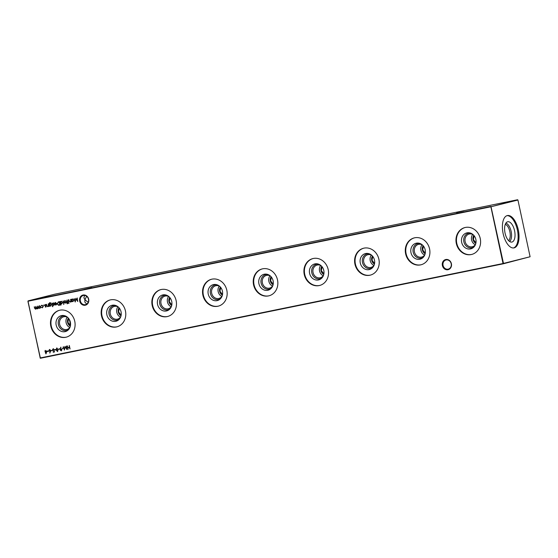 <?xml version="1.0" encoding="UTF-8"?>
<svg xmlns="http://www.w3.org/2000/svg" width="558" height="558" viewBox="0 0 558 558"><rect width="100%" height="100%" fill="white"/><g stroke="black" fill="none" stroke-linecap="round" stroke-linejoin="round"><path stroke-width="0.84" d="M442.389 265.538A5.217 4.597 75.9 0 1 445.8 259.519A5.217 4.597 75.9 0 1 451.401 263.704A5.217 4.597 75.9 0 1 447.99 269.716A5.217 4.597 75.9 0 1 442.389 265.538M451.192 263.732A4.715 4.15 -104.1 0 0 445.981 259.993A4.715 4.15 -104.1 0 0 443.059 265.392A4.715 4.15 -104.1 0 0 448.269 269.13A4.715 4.15 -104.1 0 0 451.192 263.732M79.675 301.048A5.217 4.597 75.9 0 1 83.086 295.029A5.217 4.597 75.9 0 1 88.68 299.207A5.217 4.597 75.9 0 1 85.269 305.226A5.217 4.597 75.9 0 1 79.675 301.048M88.478 299.241A4.715 4.15 -104.1 0 0 83.268 295.503A4.715 4.15 -104.1 0 0 80.338 300.901A4.715 4.15 -104.1 0 0 85.555 304.64A4.715 4.15 -104.1 0 0 88.478 299.241M456.514 212.542L464.005 210.847L456.514 212.542M84.398 289.274L91.889 287.586L84.398 289.274M86.623 296.249L84.921 299.751L83.916 297.735L84.6 295.412M86.748 304.103L84.844 302.087L84.921 299.751L88.199 302.317M470.485 248.924A8.224 7.24 75.9 0 1 461.661 242.332A8.224 7.24 75.9 0 1 467.039 232.846A8.224 7.24 75.9 0 1 469.71 232.867A8.224 7.24 75.9 0 1 475.786 239.124A8.224 7.24 75.9 0 1 473.379 247.508A8.224 7.24 75.9 0 1 470.485 248.924M473.951 246.971A7.491 6.598 75.9 0 1 471.908 247.815A7.491 6.598 75.9 0 1 463.865 241.809A7.491 6.598 75.9 0 1 468.762 233.167A7.491 6.598 75.9 0 1 470.464 233.07M475.507 244.453A6.543 5.761 75.9 0 1 472.361 246.727A6.543 5.761 75.9 0 1 472.145 246.776A6.543 5.761 75.9 0 1 465.149 241.656A6.543 5.761 75.9 0 1 469.18 234.039A6.543 5.761 75.9 0 1 469.404 233.983A6.543 5.761 75.9 0 1 473.031 234.555M475.304 244.746A6.543 5.761 75.9 0 1 472.71 234.395M475.841 243.365A5.231 4.61 75.9 0 1 473.833 235.357M474.16 235.762L473.379 239.515L475.946 242.807M471.894 254.392A13.866 12.22 75.9 0 1 471.663 254.441A13.866 12.22 75.9 0 1 471.189 254.56A13.866 12.22 75.9 0 1 456.367 243.713A13.866 12.22 75.9 0 1 464.912 227.552A13.866 12.22 75.9 0 1 465.379 227.448A13.866 12.22 75.9 0 1 480.201 238.294A13.866 12.22 75.9 0 1 471.656 254.455A13.866 12.22 75.9 0 1 456.876 243.727A13.866 12.22 75.9 0 1 465.149 227.497M419.797 259.261A8.224 7.24 75.9 0 1 410.974 252.676A8.224 7.24 75.9 0 1 416.352 243.19A8.224 7.24 75.9 0 1 419.023 243.211A8.224 7.24 75.9 0 1 425.098 249.468A8.224 7.24 75.9 0 1 422.692 257.852A8.224 7.24 75.9 0 1 419.797 259.261M423.264 257.315A7.491 6.598 75.9 0 1 421.22 258.159A7.491 6.598 75.9 0 1 413.178 252.153A7.491 6.598 75.9 0 1 418.082 243.511A7.491 6.598 75.9 0 1 419.776 243.414M424.826 254.797A6.543 5.761 75.9 0 1 421.674 257.071A6.543 5.761 75.9 0 1 421.457 257.119A6.543 5.761 75.9 0 1 414.461 252A6.543 5.761 75.9 0 1 418.493 244.376A6.543 5.761 75.9 0 1 418.716 244.327A6.543 5.761 75.9 0 1 422.343 244.899M424.617 255.09A6.543 5.761 75.9 0 1 422.022 244.739M425.154 253.709A5.231 4.61 75.9 0 1 423.145 245.701M423.48 246.106L422.692 249.858L425.266 253.151M421.206 264.736A13.866 12.22 75.9 0 1 420.976 264.785A13.866 12.22 75.9 0 1 406.189 254.071A13.866 12.22 75.9 0 1 414.461 237.841M420.502 264.904A13.866 12.22 75.9 0 1 405.68 254.057A13.866 12.22 75.9 0 1 414.224 237.896A13.866 12.22 75.9 0 1 414.692 237.792A13.866 12.22 75.9 0 1 429.514 248.638A13.866 12.22 75.9 0 1 420.969 264.799A13.866 12.22 75.9 0 1 420.502 264.904M369.11 269.605A8.224 7.24 75.9 0 1 360.287 263.02A8.224 7.24 75.9 0 1 365.664 253.534A8.224 7.24 75.9 0 1 368.336 253.548A8.224 7.24 75.9 0 1 374.411 259.812A8.224 7.24 75.9 0 1 372.005 268.196A8.224 7.24 75.9 0 1 369.11 269.605M372.577 267.652A7.491 6.598 75.9 0 1 370.533 268.496A7.491 6.598 75.9 0 1 362.491 262.497A7.491 6.598 75.9 0 1 367.394 253.855A7.491 6.598 75.9 0 1 369.089 253.757M374.139 265.141A6.543 5.761 75.9 0 1 370.986 267.408A6.543 5.761 75.9 0 1 370.77 267.463A6.543 5.761 75.9 0 1 363.781 262.344A6.543 5.761 75.9 0 1 367.806 254.72A6.543 5.761 75.9 0 1 368.029 254.671A6.543 5.761 75.9 0 1 371.656 255.243M373.93 265.434A6.543 5.761 75.9 0 1 371.335 255.083M374.467 264.053A5.231 4.61 75.9 0 1 372.458 256.045M372.793 256.443L372.012 260.202L374.578 263.495M370.519 275.073A13.866 12.22 75.9 0 1 370.296 275.122A13.866 12.22 75.9 0 1 355.502 264.415A13.866 12.22 75.9 0 1 363.781 248.184M369.815 275.247A13.866 12.22 75.9 0 1 354.993 264.394A13.866 12.22 75.9 0 1 363.537 248.24A13.866 12.22 75.9 0 1 364.004 248.136A13.866 12.22 75.9 0 1 378.826 258.982A13.866 12.22 75.9 0 1 370.282 275.136A13.866 12.22 75.9 0 1 369.815 275.247M318.423 279.949A8.224 7.24 75.9 0 1 309.599 273.364A8.224 7.24 75.9 0 1 314.977 263.878A8.224 7.24 75.9 0 1 317.648 263.892A8.224 7.24 75.9 0 1 323.724 270.149A8.224 7.24 75.9 0 1 321.317 278.54A8.224 7.24 75.9 0 1 318.423 279.949M321.889 277.996A7.491 6.598 75.9 0 1 319.846 278.84A7.491 6.598 75.9 0 1 311.81 272.834A7.491 6.598 75.9 0 1 316.707 264.192A7.491 6.598 75.9 0 1 318.402 264.101M323.452 275.478A6.543 5.761 75.9 0 1 320.299 277.751A6.543 5.761 75.9 0 1 320.083 277.8A6.543 5.761 75.9 0 1 313.094 272.688A6.543 5.761 75.9 0 1 317.118 265.064A6.543 5.761 75.9 0 1 317.342 265.015A6.543 5.761 75.9 0 1 320.969 265.58M323.242 275.771A6.543 5.761 75.9 0 1 320.648 265.42M323.779 274.397A5.231 4.61 75.9 0 1 321.771 266.382M322.106 266.787L321.324 270.546L323.891 273.832M319.832 285.417A13.866 12.22 75.9 0 1 319.608 285.466A13.866 12.22 75.9 0 1 304.821 274.752A13.866 12.22 75.9 0 1 313.094 258.528M319.127 285.584A13.866 12.22 75.9 0 1 304.312 274.738A13.866 12.22 75.9 0 1 312.85 258.584A13.866 12.22 75.9 0 1 313.317 258.48A13.866 12.22 75.9 0 1 328.139 269.326A13.866 12.22 75.9 0 1 319.594 285.48A13.866 12.22 75.9 0 1 319.127 285.584M267.735 290.293A8.224 7.24 75.9 0 1 258.919 283.701A8.224 7.24 75.9 0 1 264.29 274.215A8.224 7.24 75.9 0 1 266.961 274.236A8.224 7.24 75.9 0 1 273.036 280.493A8.224 7.24 75.9 0 1 270.63 288.877A8.224 7.24 75.9 0 1 267.735 290.293M271.202 288.34A7.491 6.598 75.9 0 1 269.158 289.184A7.491 6.598 75.9 0 1 261.123 283.178A7.491 6.598 75.9 0 1 266.02 274.536A7.491 6.598 75.9 0 1 267.721 274.445M272.764 285.822A6.543 5.761 75.9 0 1 269.612 288.095A6.543 5.761 75.9 0 1 269.395 288.144A6.543 5.761 75.9 0 1 262.406 283.025A6.543 5.761 75.9 0 1 266.431 275.408A6.543 5.761 75.9 0 1 266.654 275.359A6.543 5.761 75.9 0 1 270.281 275.924M272.555 286.115A6.543 5.761 75.9 0 1 269.96 275.764M273.092 284.733A5.231 4.61 75.9 0 1 271.083 276.726M271.418 277.131L270.637 280.883L273.204 284.175M269.144 295.761A13.866 12.22 75.9 0 1 268.921 295.81A13.866 12.22 75.9 0 1 268.44 295.928A13.866 12.22 75.9 0 1 253.625 285.082A13.866 12.22 75.9 0 1 262.162 268.928A13.866 12.22 75.9 0 1 262.63 268.816A13.866 12.22 75.9 0 1 277.452 279.67A13.866 12.22 75.9 0 1 268.907 295.824A13.866 12.22 75.9 0 1 254.134 285.096A13.866 12.22 75.9 0 1 262.406 268.865M217.048 300.636A8.224 7.24 75.9 0 1 208.232 294.045A8.224 7.24 75.9 0 1 213.602 284.559A8.224 7.24 75.9 0 1 216.274 284.58A8.224 7.24 75.9 0 1 222.356 290.837A8.224 7.24 75.9 0 1 219.943 299.221A8.224 7.24 75.9 0 1 217.048 300.636M220.515 298.683A7.491 6.598 75.9 0 1 218.471 299.527A7.491 6.598 75.9 0 1 210.436 293.522A7.491 6.598 75.9 0 1 215.332 284.88A7.491 6.598 75.9 0 1 217.034 284.782M222.077 296.165A6.543 5.761 75.9 0 1 218.931 298.439A6.543 5.761 75.9 0 1 218.708 298.488A6.543 5.761 75.9 0 1 211.719 293.369A6.543 5.761 75.9 0 1 215.751 285.752A6.543 5.761 75.9 0 1 215.967 285.696A6.543 5.761 75.9 0 1 219.594 286.268M221.868 296.458A6.543 5.761 75.9 0 1 219.273 286.108M222.405 295.077A5.231 4.61 75.9 0 1 220.403 287.07M220.731 287.475L219.95 291.227L222.516 294.519M218.457 306.105A13.866 12.22 75.9 0 1 218.234 306.154A13.866 12.22 75.9 0 1 203.447 295.44A13.866 12.22 75.9 0 1 211.719 279.209M217.76 306.272A13.866 12.22 75.9 0 1 202.938 295.426A13.866 12.22 75.9 0 1 211.482 279.265A13.866 12.22 75.9 0 1 211.942 279.16A13.866 12.22 75.9 0 1 226.764 290.007A13.866 12.22 75.9 0 1 218.22 306.168A13.866 12.22 75.9 0 1 217.76 306.272M166.361 310.973A8.224 7.24 75.9 0 1 157.544 304.389A8.224 7.24 75.9 0 1 162.915 294.903A8.224 7.24 75.9 0 1 165.587 294.924A8.224 7.24 75.9 0 1 171.669 301.18A8.224 7.24 75.9 0 1 169.255 309.564A8.224 7.24 75.9 0 1 166.361 310.973M169.827 309.027A7.491 6.598 75.9 0 1 167.784 309.871A7.491 6.598 75.9 0 1 159.748 303.866A7.491 6.598 75.9 0 1 164.645 295.224A7.491 6.598 75.9 0 1 166.347 295.126M171.39 306.509A6.543 5.761 75.9 0 1 168.244 308.783A6.543 5.761 75.9 0 1 168.021 308.832A6.543 5.761 75.9 0 1 161.032 303.712A6.543 5.761 75.9 0 1 165.063 296.089A6.543 5.761 75.9 0 1 165.28 296.04A6.543 5.761 75.9 0 1 168.907 296.612M171.18 306.802A6.543 5.761 75.9 0 1 168.586 296.451M171.718 305.421A5.231 4.61 75.9 0 1 169.716 297.414M170.044 297.819L169.262 301.571L171.829 304.863M167.77 316.449A13.866 12.22 75.9 0 1 167.546 316.498A13.866 12.22 75.9 0 1 152.759 305.784A13.866 12.22 75.9 0 1 161.032 289.553M167.072 316.616A13.866 12.22 75.9 0 1 152.25 305.77A13.866 12.22 75.9 0 1 160.795 289.609A13.866 12.22 75.9 0 1 161.255 289.504A13.866 12.22 75.9 0 1 176.077 300.35A13.866 12.22 75.9 0 1 167.533 316.512A13.866 12.22 75.9 0 1 167.072 316.616M115.68 321.317A8.224 7.24 75.9 0 1 106.857 314.733A8.224 7.24 75.9 0 1 112.235 305.247A8.224 7.24 75.9 0 1 114.899 305.261A8.224 7.24 75.9 0 1 120.981 311.524A8.224 7.24 75.9 0 1 118.575 319.908A8.224 7.24 75.9 0 1 115.68 321.317M119.14 319.364A7.491 6.598 75.9 0 1 117.096 320.208A7.491 6.598 75.9 0 1 109.061 314.21A7.491 6.598 75.9 0 1 113.958 305.568A7.491 6.598 75.9 0 1 115.659 305.47M120.702 316.853A6.543 5.761 75.9 0 1 117.557 319.12A6.543 5.761 75.9 0 1 117.333 319.176A6.543 5.761 75.9 0 1 110.344 314.056A6.543 5.761 75.9 0 1 114.376 306.433A6.543 5.761 75.9 0 1 114.592 306.384A6.543 5.761 75.9 0 1 118.226 306.956M120.493 317.146A6.543 5.761 75.9 0 1 117.898 306.795M121.03 315.765A5.231 4.61 75.9 0 1 119.028 307.758M119.356 308.162L118.575 311.915L121.142 315.207M117.089 326.793A13.866 12.22 75.9 0 1 116.859 326.835A13.866 12.22 75.9 0 1 102.072 316.128A13.866 12.22 75.9 0 1 110.344 299.897M116.385 326.96A13.866 12.22 75.9 0 1 101.563 316.107A13.866 12.22 75.9 0 1 110.107 299.953A13.866 12.22 75.9 0 1 110.575 299.848A13.866 12.22 75.9 0 1 125.39 310.694A13.866 12.22 75.9 0 1 116.845 326.849A13.866 12.22 75.9 0 1 116.385 326.96M64.993 331.661A8.224 7.24 75.9 0 1 56.17 325.077A8.224 7.24 75.9 0 1 61.547 315.591A8.224 7.24 75.9 0 1 64.212 315.605A8.224 7.24 75.9 0 1 70.294 321.861A8.224 7.24 75.9 0 1 67.888 330.252A8.224 7.24 75.9 0 1 64.993 331.661M68.453 329.708A7.491 6.598 75.9 0 1 66.416 330.552A7.491 6.598 75.9 0 1 58.374 324.554A7.491 6.598 75.9 0 1 63.27 315.905A7.491 6.598 75.9 0 1 64.972 315.814M70.015 327.19A6.543 5.761 75.9 0 1 66.869 329.464A6.543 5.761 75.9 0 1 66.646 329.513A6.543 5.761 75.9 0 1 59.657 324.4A6.543 5.761 75.9 0 1 63.689 316.777A6.543 5.761 75.9 0 1 63.905 316.728A6.543 5.761 75.9 0 1 67.539 317.293M69.806 327.483A6.543 5.761 75.9 0 1 67.218 317.132M70.35 326.109A5.231 4.61 75.9 0 1 68.341 318.102M68.669 318.499L67.888 322.259L70.454 325.544M66.402 337.13A13.866 12.22 75.9 0 1 66.172 337.178A13.866 12.22 75.9 0 1 51.385 326.465A13.866 12.22 75.9 0 1 59.657 310.241M65.698 337.297A13.866 12.22 75.9 0 1 50.876 326.451A13.866 12.22 75.9 0 1 59.42 310.297A13.866 12.22 75.9 0 1 59.887 310.192A13.866 12.22 75.9 0 1 74.702 321.038A13.866 12.22 75.9 0 1 66.165 337.192A13.866 12.22 75.9 0 1 65.698 337.297M507.64 221.77A10.365 4.896 -101.5 0 1 514.567 230.712A10.365 4.896 -101.5 0 1 511.986 242.039A10.365 4.896 -101.5 0 1 511.323 242.102A10.365 4.896 -101.5 0 1 505.011 232.881A10.365 4.896 -101.5 0 1 507.208 221.924A10.365 4.896 -101.5 0 1 507.64 221.77M505.876 223.158A9.612 4.541 -101.5 0 1 511.184 231.626A9.612 4.541 -101.5 0 1 509.614 241.488M505.29 224.323A8.635 4.08 -101.5 0 1 509.893 231.884A8.635 4.08 -101.5 0 1 508.617 240.644M506.964 215.667A16.51 7.798 -101.5 0 1 517.454 230.342A16.51 7.798 -101.5 0 1 513.555 247.954M507.25 215.583A16.51 7.798 -101.5 0 1 507.41 215.548A16.51 7.798 -101.5 0 1 518.319 229.994A16.51 7.798 -101.5 0 1 514.169 247.857A16.51 7.798 -101.5 0 1 514.009 247.891A16.51 7.798 -101.5 0 1 503.1 233.446A16.51 7.798 -101.5 0 1 507.25 215.583M70.21 324.826A8.635 4.08 78.5 0 0 69.82 321.499A8.635 4.08 78.5 0 0 69.164 319.211A8.384 3.962 78.5 0 1 69.827 321.506A8.384 3.962 78.5 0 1 70.21 324.777A8.384 3.962 78.5 0 1 70.203 325.398M47.053 350.877L45.937 353.939L45.003 351.296L45.184 350.438L45.623 351.17L47.053 350.877M50.527 351.38L49.711 352.977L50.213 351.435L48.797 350.703L49.516 349.468L50.652 350.319L50.527 351.38M49.997 353.012L50.025 351.505M70.085 301.829L70.692 301.013L70.664 299.381L71.201 301.871L70.831 301.48L70.099 302.143L69.004 301.048L68.732 299.772L69.408 301.453L70.148 301.808M68.153 299.89L68.418 302.443L68.153 299.89M54.196 349.461L53.415 349.029L52.794 349.768L54.51 351.359L53.938 352.314L53.003 351.896L53.889 351.952L54.238 351.428L52.522 349.817L53.184 348.715L54.042 349.503L53.359 349.043M53.889 351.952L54.391 351.394L53.945 351.031M56.77 347.983L58.158 349.573L57.537 351.575L56.107 349.992L56.721 347.997M60.229 348.883L60.829 347.153L60.543 348.841L61.994 349.573L61.261 350.815L60.097 349.957L60.955 347.216M66.339 346.12L66.946 349.566L65.063 347.02L64.379 350.089L63.249 346.755L64.337 349.099L64.958 346.406L66.583 348.645L66.339 346.12M40.532 307.744L39.778 308.33L38.858 308.093L38.362 307.263L39.227 305.749L40.643 306.802L40.532 307.744M44.145 305.038L43.643 305.142L44.145 305.038M47.723 306.391L48.33 305.575L48.309 303.943L48.846 306.433L48.476 306.042L47.744 306.705L46.649 305.61L46.377 304.333L47.053 306.014L47.793 306.37M52.061 303.175L52.326 305.728L52.061 303.175M53.77 305.477L53.073 305.247L53.861 304.787L52.71 303.747L53.198 302.896L53.903 303.106L52.975 303.678L54.126 304.717L53.742 305.484M58.437 301.871L59.371 301.683L60.104 305.1L58.513 305.296L57.251 303.852L58.297 301.906M63.2 300.901L63.682 304.459L63.2 300.901M67.406 303.74L66.974 303.433L67.33 302.666L66.8 302.45L67.267 302.359L66.8 300.169L67.916 302.548L67.399 303.747M490.88 206.788L28.033 301.229L40.197 357.957L503.037 263.516L490.88 206.788L517.58 199.75L54.74 294.192L28.116 300.867L490.963 206.425L503.483 263.418L530.1 256.75L517.936 200.022L490.88 206.788M69.325 345.514L70.057 348.931L69.485 347.585L67.937 347.899L67.964 349.357L67.232 345.939L67.86 347.55L69.408 347.236L69.325 345.514M66.137 302.52L65.391 303.106L64.463 302.868L63.968 302.038L64.833 300.525L66.249 301.571L66.137 302.52M61.087 304.989L60.069 301.543L60.431 301.92L61.227 301.257L62.656 302.324L61.778 303.845L60.766 303.496L60.815 305.045M56.414 303.517L55.563 302.729L54.44 303.364L55.312 302.464L56.7 303.524L56.623 304.41L55.863 305.052L54.865 304.738L54.44 303.922L56.414 303.517L55.479 302.75M52.877 306.433L52.375 306.537L52.877 306.433M51.127 303.175L49.927 302.924L49.271 304.11L50.081 303.58L51.475 304.605L50.618 306.119L49.641 305.819L49.46 306.307L48.951 303.545L49.836 302.624L51.134 303.182L49.976 302.91M45.819 307.095L45.177 306.858L45.756 306.795L45.847 306.189L44.814 305.359L45.31 304.508L46.014 304.717L45.086 305.289L46.237 306.328L45.819 307.095M42.352 307.486L43.085 306.314L41.927 305.519L40.957 305.993L41.864 305.212L43.35 306.23L42.394 307.8L41.264 307.416L42.436 307.465M42.506 307.451L43.238 306.279L41.996 305.498M35.538 308.874L35.775 306.495L37.051 308.567L37.553 306.133L38.09 308.63L37.728 308.253L37.065 308.888L36.235 308.428L35.559 309.195L34.554 308.156L34.268 306.802L35.572 308.867M37.498 308.665L37.1 308.874M63.145 347.962L62.057 348.548L63.145 347.962M59.434 348.722L58.346 349.308L59.434 348.722M55.716 349.475L55.793 349.831L54.635 350.068L54.558 349.713L55.716 349.475M52.236 350.187L52.312 350.543L51.155 350.773L52.236 350.187M68.969 303.147L68.467 303.252L68.969 303.147M72.087 301.69L71.285 299.248L71.647 299.625L72.449 298.969L73.872 300.03L72.993 301.557L71.989 301.229L72.087 301.69M48.525 350.947L47.437 351.533L48.525 350.947M77.164 298.056L77.771 301.494L75.881 298.955L75.204 302.017L74.068 298.683L75.156 301.027L75.783 298.335L77.402 300.574L77.164 298.056M530.1 256.75L503.26 263.808L40.42 358.25L27.9 301.25M503.483 263.418L503.037 263.516L503.483 263.418M517.58 199.75L517.936 200.022M40.42 358.25L40.064 357.978M69.938 348.945L69.485 347.585M69.638 347.543L67.937 347.899M68.118 349.315L67.385 345.911M69.206 345.541L69.408 347.236M67.539 303.712L67.044 303.754M67.406 303.008L67.267 303.454M67.483 302.624L66.869 302.757M66.953 300.134L67.267 302.359M65.544 303.071L64.463 302.868M64.616 302.827L63.968 302.038M64.121 302.004L64.986 300.483M65.056 300.79L64.24 301.983L65.474 302.764L66.137 301.592L64.986 300.811M66.137 301.592L65.014 300.797M65.321 302.799L65.977 301.627M63.835 304.424L63.082 300.922M60.968 305.003L60.222 301.508M61.38 301.222L60.431 301.92M61.931 303.803L60.766 303.496M61.436 301.529L60.606 302.729L61.708 303.538L62.538 302.338L61.282 301.564L62.538 302.338M61.708 303.538L62.384 302.373M60.104 305.093L58.513 305.296M58.667 305.254L57.251 303.852M57.404 303.817L58.59 301.836M59.755 304.801L59.329 302.052L57.983 302.422L57.523 303.796L58.597 304.94L59.755 304.801L59.176 302.087L57.983 302.422M54.593 303.322L55.465 302.429M56.016 305.01L54.865 304.738M55.019 304.703L54.593 303.887M55.779 304.745L56.602 303.796L54.775 304.173L55.779 304.745L56.449 303.831L54.775 304.173M53.868 305.449L53.073 305.247M53.861 304.787L53.645 305.184M53.889 304.535L53.366 304.382M53.519 304.347L52.891 304.117M52.864 303.712L53.352 302.854M53.924 303.336L53.282 303.203M52.843 306.712L52.375 306.537M52.48 305.686L51.943 303.196M50.771 306.084L49.641 305.819M49.613 306.272L48.951 303.545M49.111 303.51L49.99 302.582M50.234 303.538L49.299 304.236M50.68 305.777L51.357 304.605L50.185 303.873M50.283 303.852L49.467 305.017L50.555 305.812M51.357 304.605L50.227 303.866M50.527 305.819L51.203 304.647M48.727 306.454L48.476 306.042M47.897 306.67L46.802 305.568L46.53 304.305M47.876 306.349L48.33 305.575M48.483 305.54L48.19 303.964M45.972 307.06L45.177 306.858M45.965 306.398L45.756 306.795M46 306.147L45.477 305.993M45.63 305.958L45.003 305.721M44.968 305.324L45.463 304.466M46.035 304.947L45.386 304.808M44.11 305.338L43.643 305.142M42.547 307.758L41.264 307.416M41.111 305.958L42.017 305.17M39.932 308.295L38.858 308.093M39.011 308.051L38.362 307.263M38.516 307.228L39.381 305.707M39.451 306.014L38.635 307.207L39.869 307.988L40.525 306.816L39.381 306.035M40.525 306.816L39.409 306.028M39.716 308.023L40.371 306.851M37.972 308.644L37.728 308.253M37.226 308.846L36.235 308.428M35.712 309.153L34.708 308.121L34.422 306.774M35.691 308.839L35.928 306.468M37.442 306.161L37.665 307.2L37.051 308.567M66.925 349.343L65.063 347.02M64.47 349.852L63.403 346.72M65.028 346.497L64.337 349.099M66.493 346.093L66.583 348.645M63.221 348.304L62.057 348.548M61.415 350.78L60.097 349.957M60.257 349.922L60.39 348.848M60.996 349.078L61.882 349.608L61.387 350.417L61.729 349.643L60.968 349.092M61.031 349.071L60.376 349.922L61.199 350.466M59.504 349.064L58.346 349.308M57.69 351.54L56.107 349.992M56.267 349.95L56.923 347.948M57.453 351.226L58.046 349.594L56.986 348.297L56.309 349.057L57.453 351.226L57.892 349.629L56.832 348.338M55.793 349.824L54.635 350.068M54.091 352.272L53.003 351.896M54.042 351.917L54.391 351.394L54.042 351.917M54.098 350.989L53.47 350.773M53.624 350.738L52.522 349.817M52.675 349.775L53.338 348.68M52.312 350.536L51.155 350.773M68.571 302.401L68.034 299.918M68.934 303.426L68.467 303.252M71.082 301.892L70.831 301.48M70.252 302.108L69.157 301.006L68.885 299.744M70.238 301.787L70.692 301.013M70.845 300.978L70.552 299.402M71.975 301.711L71.438 299.221M72.603 298.928L71.647 299.625M73.147 301.515L71.989 301.229M73.077 301.208L73.754 300.044L72.617 299.248M73.754 300.044L72.484 299.283L71.822 300.441L72.945 301.243M72.924 301.25L73.6 300.085M50.06 351.491L48.797 350.703M48.951 350.668L49.669 349.427M49.725 349.782L49.062 350.633L49.885 351.17L50.527 350.326L49.676 349.789M50.527 350.326L49.697 349.789M49.885 351.17L50.373 350.361M48.595 351.289L47.437 351.533M47.59 351.498L47.521 351.149M46.056 353.744L45.428 351.575M45.582 351.54L45.079 351.652M45.337 350.41L45.351 351.226M46.021 353.005L46.753 351.303L45.7 351.526L46.021 353.005L46.6 351.338L45.7 351.526M77.75 301.278L75.881 298.955M75.288 301.78L74.228 298.649M75.846 298.425L75.156 301.027M77.318 298.021L77.402 300.574"/></g></svg>
